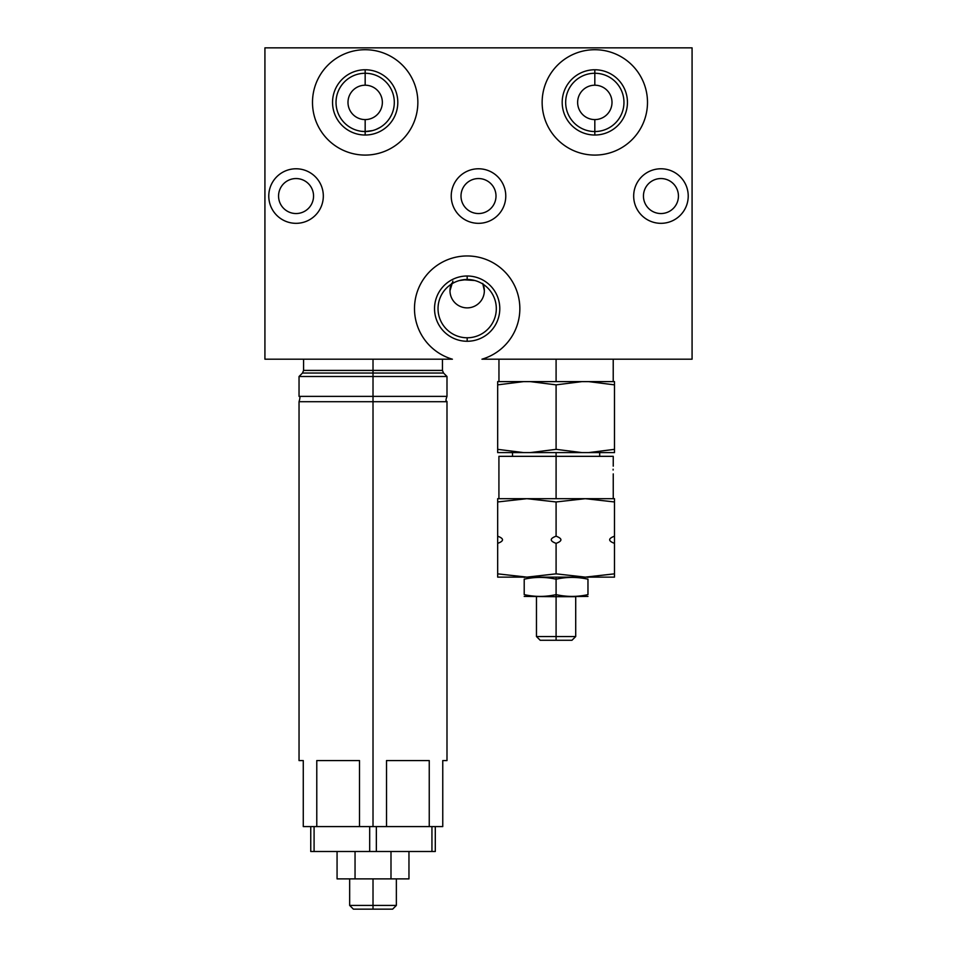 <?xml version="1.0" encoding="UTF-8"?>
<svg xmlns="http://www.w3.org/2000/svg" width="957" height="957" viewBox="0 0 957 957"><rect width="100%" height="100%" fill="white"/><g stroke="black" fill="none" stroke-linecap="round" stroke-linejoin="round"><path stroke-width="1.44" d="M452.386 359.198A52.683 52.683 0 0 1 424.25 278.092A52.683 52.683 0 0 1 510.093 278.092A52.683 52.683 0 0 1 481.957 359.198L692.078 359.198L692.078 47.85L264.922 47.85L264.922 359.198L452.386 359.198L264.922 359.198L264.922 47.85L692.078 47.85L692.078 359.198L481.957 359.198A52.683 52.683 0 0 0 510.093 278.092A52.683 52.683 0 0 0 424.25 278.092A52.683 52.683 0 0 0 452.386 359.198M594.823 155.082A52.683 52.683 0 0 1 542.14 102.399A52.683 52.683 0 0 1 594.823 49.716A52.683 52.683 0 0 1 647.494 102.399A52.683 52.683 0 0 1 594.823 155.082A52.683 52.683 0 0 0 647.494 102.399A52.683 52.683 0 0 0 594.823 49.716A52.683 52.683 0 0 0 542.14 102.399A52.683 52.683 0 0 0 594.823 155.082M365.167 155.082A52.683 52.683 0 0 1 312.496 102.399A52.683 52.683 0 0 1 365.167 49.716A52.683 52.683 0 0 1 417.85 102.399A52.683 52.683 0 0 1 365.167 155.082A52.683 52.683 0 0 0 417.85 102.399A52.683 52.683 0 0 0 365.167 49.716A52.683 52.683 0 0 0 312.496 102.399A52.683 52.683 0 0 0 365.167 155.082M660.952 223.328A27.275 27.275 0 0 1 633.678 196.053A27.275 27.275 0 0 1 660.952 168.779A27.275 27.275 0 0 1 688.227 196.053A27.275 27.275 0 0 1 660.952 223.328A27.275 27.275 0 0 0 688.227 196.053A27.275 27.275 0 0 0 660.952 168.779A27.275 27.275 0 0 0 633.678 196.053A27.275 27.275 0 0 0 660.952 223.328M478.5 223.328A27.275 27.275 0 0 1 451.226 196.053A27.275 27.275 0 0 1 478.5 168.779A27.275 27.275 0 0 1 505.775 196.053A27.275 27.275 0 0 1 478.5 223.328A27.275 27.275 0 0 0 505.775 196.053A27.275 27.275 0 0 0 478.5 168.779A27.275 27.275 0 0 0 451.226 196.053A27.275 27.275 0 0 0 478.5 223.328M296.048 223.328A27.275 27.275 0 0 1 268.773 196.053A27.275 27.275 0 0 1 296.048 168.779A27.275 27.275 0 0 1 323.322 196.053A27.275 27.275 0 0 1 296.048 223.328A27.275 27.275 0 0 0 323.322 196.053A27.275 27.275 0 0 0 296.048 168.779A27.275 27.275 0 0 0 268.773 196.053A27.275 27.275 0 0 0 296.048 223.328M365.167 131.54L372.524 130.595L365.167 131.54L365.167 119.589A17.19 17.19 0 0 1 347.989 102.399A17.19 17.19 0 0 1 365.167 85.209L365.167 73.258A29.141 29.141 0 0 0 336.027 102.399A29.141 29.141 0 0 0 365.167 131.54L361.375 131.288L365.167 131.54A29.141 29.141 0 0 1 336.027 102.399A29.141 29.141 0 0 1 365.167 73.258L365.167 69.765A32.634 32.634 0 0 0 332.546 102.399A32.634 32.634 0 0 0 365.167 135.021L365.167 131.54A29.141 29.141 0 0 0 394.308 102.399A29.141 29.141 0 0 0 365.167 73.258L365.167 85.209A17.19 17.19 0 0 1 382.357 102.399A17.19 17.19 0 0 1 365.167 119.589L365.167 135.021A32.634 32.634 0 0 1 332.546 102.399A32.634 32.634 0 0 1 365.167 69.765A32.634 32.634 0 0 1 397.801 102.399A32.634 32.634 0 0 1 365.167 135.021A32.634 32.634 0 0 0 397.801 102.399A32.634 32.634 0 0 0 365.167 69.765L365.167 73.258A29.141 29.141 0 0 1 394.308 102.399A29.141 29.141 0 0 1 365.167 131.54M660.952 178.552A17.501 17.501 0 0 0 643.451 196.053A17.501 17.501 0 0 0 660.952 213.543A17.501 17.501 0 0 1 643.451 196.053A17.501 17.501 0 0 1 660.952 178.552A17.501 17.501 0 0 1 678.441 196.053A17.501 17.501 0 0 1 660.952 213.543A17.501 17.501 0 0 0 678.441 196.053A17.501 17.501 0 0 0 660.952 178.552M594.823 119.589A17.19 17.19 0 0 1 577.633 102.399A17.19 17.19 0 0 1 594.823 85.209L594.823 73.258A29.141 29.141 0 0 0 565.671 102.399A29.141 29.141 0 0 0 594.823 131.54L594.823 119.589L594.823 131.54A29.141 29.141 0 0 1 565.671 102.399A29.141 29.141 0 0 1 594.823 73.258L594.823 69.765A32.634 32.634 0 0 0 562.19 102.399A32.634 32.634 0 0 0 594.823 135.021L594.823 131.54A29.141 29.141 0 0 0 623.964 102.399A29.141 29.141 0 0 0 594.823 73.258L594.823 85.209A17.19 17.19 0 0 1 612.002 102.399A17.19 17.19 0 0 1 594.823 119.589A17.19 17.19 0 0 0 612.002 102.399A17.19 17.19 0 0 0 594.823 85.209A17.19 17.19 0 0 0 577.633 102.399A17.19 17.19 0 0 0 594.823 119.589M594.823 69.765A32.634 32.634 0 0 1 627.445 102.399A32.634 32.634 0 0 1 594.823 135.021A32.634 32.634 0 0 1 562.19 102.399A32.634 32.634 0 0 1 594.823 69.765L594.823 73.258A29.141 29.141 0 0 1 623.964 102.399A29.141 29.141 0 0 1 594.823 131.54L594.823 135.021A32.634 32.634 0 0 0 627.445 102.399A32.634 32.634 0 0 0 594.823 69.765M379.977 127.496L376.245 129.351M478.5 178.552A17.501 17.501 0 0 0 460.999 196.053A17.501 17.501 0 0 0 478.5 213.543A17.501 17.501 0 0 1 460.999 196.053A17.501 17.501 0 0 1 478.5 178.552A17.501 17.501 0 0 1 496.001 196.053A17.501 17.501 0 0 1 478.5 213.543A17.501 17.501 0 0 0 496.001 196.053A17.501 17.501 0 0 0 478.5 178.552M296.048 178.552A17.501 17.501 0 0 0 278.559 196.053A17.501 17.501 0 0 0 296.048 213.543A17.501 17.501 0 0 1 278.559 196.053A17.501 17.501 0 0 1 296.048 178.552A17.501 17.501 0 0 1 313.549 196.053A17.501 17.501 0 0 1 296.048 213.543A17.501 17.501 0 0 0 313.549 196.053A17.501 17.501 0 0 0 296.048 178.552M467.172 307.879A17.19 17.19 0 0 1 451.249 284.217A17.19 17.19 0 0 0 467.172 307.879A17.19 17.19 0 0 0 483.082 284.217A17.19 17.19 0 0 1 467.172 307.879M459.432 280.533L467.172 279.492A29.141 29.141 0 0 0 438.031 308.632A29.141 29.141 0 0 0 467.172 337.773A29.141 29.141 0 0 1 438.031 308.632A29.141 29.141 0 0 1 467.172 279.492L467.172 275.999A32.634 32.634 0 0 0 434.538 308.632A32.634 32.634 0 0 0 467.172 341.266L467.172 337.773A29.141 29.141 0 0 0 496.312 308.632A29.141 29.141 0 0 0 467.172 279.492L470.904 279.731M467.172 275.999A32.634 32.634 0 0 1 499.793 308.632A32.634 32.634 0 0 1 467.172 341.266A32.634 32.634 0 0 1 434.538 308.632A32.634 32.634 0 0 1 467.172 275.999L467.172 279.492A29.141 29.141 0 0 1 496.312 308.632A29.141 29.141 0 0 1 467.172 337.773L467.172 341.266A32.634 32.634 0 0 0 499.793 308.632A32.634 32.634 0 0 0 467.172 275.999M474.756 280.497L463.32 279.743M452.888 281.131L449.981 290.701L451.249 284.217M482.747 283.451L484.35 290.701L483.082 284.217M365.167 85.209A17.19 17.19 0 0 0 347.989 102.399A17.19 17.19 0 0 0 365.167 119.589A17.19 17.19 0 0 0 382.357 102.399A17.19 17.19 0 0 0 365.167 85.209M556.089 359.198L556.089 381.616L556.089 359.198M530.19 381.616L556.089 384.858L530.19 381.616L556.089 384.858L556.089 449.347L556.089 384.858L581.988 381.616L556.089 384.858L530.19 381.616L588.591 381.616L614.49 384.858L588.591 381.616L614.49 384.858L614.49 449.347L614.49 381.616L614.49 384.858L588.591 381.616L614.49 381.616L497.676 381.616L523.575 381.616L497.676 384.858L497.676 449.347L523.575 452.601L497.676 452.601L497.676 381.616L497.676 384.858L523.575 381.616L530.19 381.616L523.575 381.616M556.089 449.347L581.988 452.601L523.575 452.601L530.19 452.601L556.089 449.347L581.988 452.601L588.591 452.601L530.19 452.601L556.089 449.347L530.19 452.601M614.49 452.601L588.591 452.601L614.49 449.347L614.49 452.601L588.591 452.601L614.49 449.347L614.49 452.601M556.089 452.601L556.089 456.333L556.089 452.601M599.68 452.601L599.68 456.333L556.089 456.333L556.089 498.681L556.089 456.333L613.246 456.333L613.246 466.167M498.92 498.681L498.92 456.333L556.089 456.333M613.114 470.031L613.126 469.217L613.114 470.031C613.258 465.054 613.258 465.054 613.114 470.031C613.258 475.007 613.258 475.007 613.114 470.031C613.258 465.054 613.258 465.054 613.114 470.031C613.258 475.007 613.258 475.007 613.114 470.031M585.289 498.681L497.676 498.681L526.888 498.681L497.676 501.958L497.676 536.183C504.112 538.612 504.112 541.004 497.676 543.361L497.676 573.841L526.888 577.131L497.676 577.131L497.676 498.681L497.676 501.958L526.888 498.681L585.289 498.681L556.089 501.958L556.089 536.183C562.513 538.612 562.513 541.004 556.089 543.361L556.089 573.841L585.289 577.131L526.888 577.131L556.089 573.841L556.089 543.361C549.653 540.956 549.653 538.564 556.089 536.183L556.089 501.958L526.888 498.681L556.089 501.958L585.289 498.681L614.49 498.681L585.289 498.681L614.49 501.958L614.49 577.131L585.289 577.131L614.49 573.841L614.49 543.361C608.066 540.956 608.066 538.564 614.49 536.183L614.49 501.958L585.289 498.681M614.49 498.681L614.49 501.958L614.49 498.681M568.661 640.269L556.089 640.269L571.963 640.269L575.707 636.537L556.089 636.537L575.707 636.537L575.707 596.69L556.089 596.69L556.089 636.537L536.47 636.537L556.089 636.537L556.089 596.69L524.209 596.414M587.969 579.2L587.969 594.62L587.969 579.2C577.346 576.82 566.711 576.82 556.089 579.2L556.089 594.62C566.711 597.001 577.346 597.001 587.969 594.62C587.969 597.001 587.969 597.001 587.969 594.62C577.346 597.001 566.711 597.001 556.089 594.62L556.089 579.2C545.454 576.82 534.831 576.82 524.209 579.2L524.209 594.62C534.831 597.001 545.454 597.001 556.089 594.62L556.089 596.69L556.089 594.62C545.454 597.001 534.831 597.001 524.209 594.62L524.209 579.2C524.209 576.82 524.209 576.82 524.209 579.2C534.831 576.82 545.454 576.82 556.089 579.2L556.089 577.131L556.089 579.2C566.711 576.82 577.346 576.82 587.969 579.2C587.969 576.82 587.969 576.82 587.969 579.2M536.47 596.69L536.47 636.537L540.203 640.269L556.089 640.269L556.089 636.537L556.089 640.269L543.504 640.269M524.209 594.62C524.209 597.001 524.209 597.001 524.209 594.62M587.969 596.414L556.089 596.69M556.089 536.183C549.653 538.564 549.653 540.956 556.089 543.361C562.513 541.004 562.513 538.612 556.089 536.183M429.25 826.585L303.273 826.585L303.273 760.576L303.273 826.585L316.779 826.585L316.779 760.576L316.779 826.585L359.509 826.585L359.509 760.576L359.509 826.585L373.015 826.585L373.015 396.377L299.039 396.377C300.211 395.995 300.211 397.765 299.039 401.713L446.991 401.713C447.134 400.457 444.682 402.753 446.991 396.377L373.015 396.377L373.015 826.585L386.52 826.585L386.52 760.576L386.52 826.585L429.25 826.585L429.25 760.576L429.25 826.585L442.756 826.585L442.756 760.576L442.756 826.585L429.25 826.585M390.994 878.885L337.067 878.885L390.994 878.885L390.994 851.491L390.994 878.885L408.962 878.885L390.994 878.885M355.047 851.491L355.047 878.885L355.047 851.491M337.067 851.491L337.067 878.885L337.067 851.491M408.962 851.491L408.962 878.885L408.962 851.491M396.365 878.885L396.365 905.418L392.633 909.15L373.015 909.15C398.208 909.15 398.208 909.15 373.015 909.15L373.015 905.418L349.664 905.418L373.015 905.418L373.015 878.885L373.015 905.418L396.365 905.418L373.015 905.418L373.015 909.15L353.396 909.15L349.664 905.418L349.664 878.885M373.015 359.198L373.015 370.407L303.584 370.407L373.015 370.407L373.015 359.198M442.445 359.198L442.445 370.407L373.015 370.407L373.015 373.039L373.015 370.407L442.445 370.407L443.546 373.039L373.015 373.039L373.015 396.377L299.039 396.377L299.039 376.496L446.991 376.496L299.039 376.496L302.496 373.039L443.546 373.039L446.991 376.496L446.991 396.377L373.015 396.377L373.015 373.039L302.496 373.039L303.584 370.407L303.584 359.198M435.291 851.491L310.75 851.491L310.75 826.585L310.75 851.491L314.087 851.491L314.087 826.585L314.087 851.491L369.677 851.491L369.677 826.585L369.677 851.491L376.352 851.491L376.352 826.585L376.352 851.491L431.942 851.491L431.942 826.585L431.942 851.491L435.291 851.491L435.291 826.585L435.291 851.491M451.584 283.451L449.981 290.701M523.575 452.601L497.676 452.601L497.676 449.347L523.575 452.601M534.018 452.434L530.86 452.577M614.49 573.841L614.49 577.131L585.289 577.131L614.49 573.841M585.289 577.131L526.888 577.131L556.089 573.841L585.289 577.131M497.676 577.131L497.676 573.841L526.888 577.131L497.676 577.131M497.676 543.361C504.112 541.004 504.112 538.612 497.676 536.183L497.676 543.361M614.49 543.361L614.49 536.183C608.066 538.564 608.066 540.956 614.49 543.361M303.273 760.576C297.663 760.576 297.663 760.576 303.273 760.576L299.039 760.576L299.039 401.713L446.991 401.713L446.991 760.576L442.756 760.576C448.366 760.576 448.366 760.576 442.756 760.576M359.509 760.576L316.779 760.576L359.509 760.576M429.25 760.576L386.52 760.576L429.25 760.576M498.956 359.198L498.956 381.616M613.222 359.198L613.222 381.616M512.497 456.333L512.497 452.601M613.246 498.681L613.246 473.894M524.209 577.406L524.95 577.131M587.969 577.406L587.227 577.131"/></g></svg>
